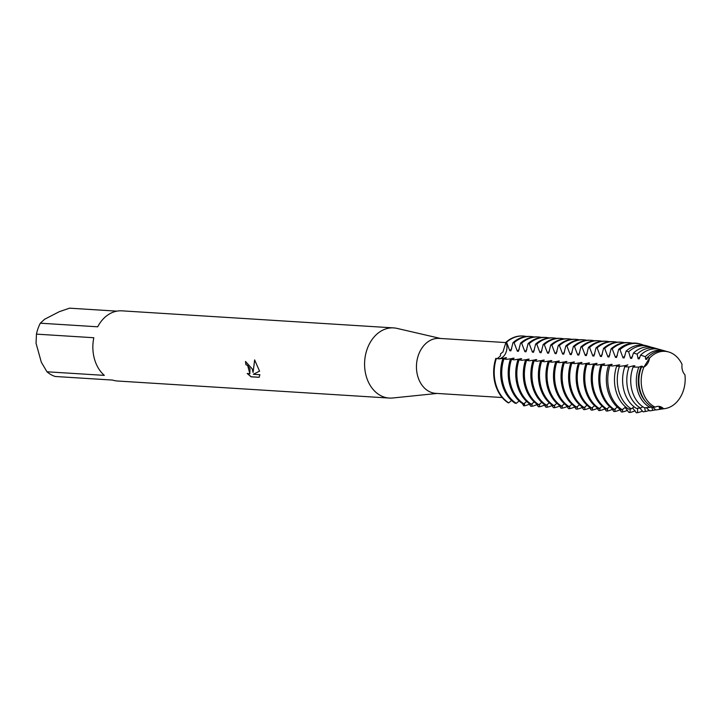 <?xml version="1.0" encoding="UTF-8"?>
<svg xmlns="http://www.w3.org/2000/svg" width="721" height="721" viewBox="0 0 721 721"><rect width="100%" height="100%" fill="white"/><g stroke="black" fill="none" stroke-linecap="round" stroke-linejoin="round"><path stroke-width="1.08" d="M524.6 403.084L524.302 405.833L523.752 405.797A11.157 8.526 93.6 0 0 523.248 403.778A11.157 8.526 -86.4 0 1 523.752 405.797L522.175 403.363M504.934 354.57A11.157 8.526 -86.4 0 1 498.319 358.815A11.157 8.526 93.6 0 0 505.998 342.205A11.157 8.526 -86.4 0 1 504.934 354.57M497.292 358.643L500.455 355.895L500.554 353.813L502.907 352.001L505.998 342.205L506.548 342.241A35.149 26.848 -86.4 0 1 511.982 338.5A35.149 26.848 -86.4 0 1 523.284 336.04A35.149 26.848 -86.4 0 1 526.492 336.5M684.95 374.794L684.941 374.785A28.768 21.972 93.6 0 1 664.951 408.6A28.768 21.972 93.6 0 1 663.59 408.744A28.768 21.972 93.6 0 0 684.95 374.794A11.157 8.526 -86.4 0 1 682.048 364.393A28.768 21.972 93.6 0 0 649.477 358.193A11.157 8.526 -86.4 0 1 643.943 366.989L649.477 358.193L643.943 366.989A28.768 21.972 93.6 0 0 642.492 390.692A28.768 21.972 93.6 0 0 655.155 407.14L655.155 407.14A11.157 8.526 -86.4 0 1 658.76 406.347A11.157 8.526 -86.4 0 1 663.59 408.744L658.462 406.338L663.59 408.744L661.932 409.014A29.651 22.648 -86.4 0 1 660.806 409.213A29.651 22.648 -86.4 0 1 660.085 409.312L655.894 409.952A30.67 23.423 93.6 0 0 656.056 409.925A30.67 23.423 93.6 0 0 656.245 409.898M505.98 342.583L439.233 338.392A27.533 21.035 93.6 0 0 417.693 376.074A27.533 21.035 93.6 0 0 435.781 393.36L502.149 397.523M440.558 338.473L397.028 328.397A35.149 26.848 93.6 0 0 393.666 327.902A35.149 26.848 93.6 0 0 366.169 376.001A35.149 26.848 93.6 0 0 389.259 398.064A35.149 26.848 93.6 0 0 392.657 398.001L437.106 393.441M252.197 368.846L253.089 372.478L254.63 359.896L259.551 371.144L253.359 374.298L259.875 374.704L259.127 377.317L251.088 376.822L247.186 373.469L249.808 373.848L250.034 368.71L247.546 365.367L245.969 364.763A35.149 26.848 -86.4 0 1 245.5 361.473L252.197 368.846M46.964 371.784L41.331 362.23L36.05 343.304L36.456 334.129L93.82 337.734A35.149 26.848 93.6 0 0 94.442 358.941A35.149 26.848 93.6 0 0 104.329 375.38L46.964 371.784A35.149 26.848 93.6 0 0 55.211 376.479L112.575 380.075A35.149 26.848 93.6 0 0 117.532 381.012L389.259 398.064M495.814 358.4A35.149 26.848 93.6 0 0 495.237 384.104A35.149 26.848 93.6 0 0 508.224 402.841L508.774 402.877A35.149 26.848 -86.4 0 1 495.787 384.14A35.149 26.848 -86.4 0 1 496.363 358.427L495.814 358.4A35.149 26.848 93.6 0 0 495.237 384.104A35.149 26.848 93.6 0 0 508.224 402.841M245.591 361.482A35.032 26.758 93.6 0 0 246.059 364.718L247.627 365.322L249.854 373.82M247.42 373.595L251.178 376.768L259.154 377.272M254.684 359.968L253.089 372.478M253.359 374.298L259.641 371.099M523.013 336.022A35.149 26.848 93.6 0 0 505.998 342.205A35.149 26.848 93.6 0 1 522.734 336.004A35.149 26.848 93.6 0 1 523.013 336.022M393.666 327.902L121.939 310.841A35.149 26.848 93.6 0 0 97.696 326.802L40.331 323.197L44.576 319.268L59.248 311.715L69.531 308.173L116.901 311.148M40.331 323.197A35.149 26.848 93.6 0 0 36.456 334.129M506.548 342.241L509.801 350.748L510.901 350.821L512.992 342.646L514.091 342.718A35.149 26.848 -86.4 0 1 519.526 338.978A35.149 26.848 -86.4 0 1 530.836 336.518A35.149 26.848 -86.4 0 1 534.045 336.968M511.739 348.73A27.966 21.36 93.6 0 0 509.801 350.748M530.836 336.518L529.737 336.446A35.149 26.848 93.6 0 0 518.426 338.906A35.149 26.848 93.6 0 0 512.992 342.646M514.091 342.718L517.354 351.226L518.453 351.298L520.544 343.124L521.643 343.187A35.149 26.848 -86.4 0 1 527.078 339.447A35.149 26.848 -86.4 0 1 538.38 336.986A35.149 26.848 -86.4 0 1 541.588 337.446M519.291 349.198A27.966 21.36 93.6 0 0 517.354 351.226M538.38 336.986L537.28 336.914A35.149 26.848 93.6 0 0 525.97 339.384A35.149 26.848 93.6 0 0 520.544 343.124M521.643 343.187L524.897 351.695L525.997 351.767L528.087 343.593L529.187 343.665A35.149 26.848 -86.4 0 1 534.622 339.924A35.149 26.848 -86.4 0 1 545.932 337.464A35.149 26.848 -86.4 0 1 549.141 337.915M526.835 349.676A27.966 21.36 93.6 0 0 524.897 351.695M545.932 337.464L544.833 337.392A35.149 26.848 93.6 0 0 533.522 339.852A35.149 26.848 93.6 0 0 528.087 343.593M529.187 343.665L532.449 352.172L533.549 352.245L535.64 344.07L536.739 344.142A35.149 26.848 -86.4 0 1 542.174 340.393A35.149 26.848 -86.4 0 1 553.476 337.933A35.149 26.848 -86.4 0 1 556.684 338.392M534.387 350.145A27.966 21.36 93.6 0 0 532.449 352.172M553.476 337.933L552.376 337.87A35.149 26.848 93.6 0 0 541.065 340.33A35.149 26.848 93.6 0 0 535.64 344.07M536.739 344.142L539.993 352.65L541.092 352.713L543.183 344.539L544.283 344.611A35.149 26.848 -86.4 0 1 549.717 340.871A35.149 26.848 -86.4 0 1 561.028 338.41A35.149 26.848 -86.4 0 1 564.237 338.87M541.931 350.622A27.966 21.36 93.6 0 0 539.993 352.65M561.028 338.41L559.929 338.338A35.149 26.848 93.6 0 0 548.618 340.799A35.149 26.848 93.6 0 0 543.183 344.539M544.283 344.611L547.545 353.119L548.645 353.191L550.736 345.017L551.835 345.089A35.149 26.848 -86.4 0 1 557.27 341.339A35.149 26.848 -86.4 0 1 568.572 338.879A35.149 26.848 -86.4 0 1 571.78 339.339M549.483 351.1A27.966 21.36 93.6 0 0 547.545 353.119M568.572 338.879L567.472 338.816A35.149 26.848 93.6 0 0 556.161 341.276A35.149 26.848 93.6 0 0 550.736 345.017M551.835 345.089L555.089 353.596L556.188 353.66L558.279 345.494L559.379 345.557A35.149 26.848 -86.4 0 1 564.813 341.817A35.149 26.848 -86.4 0 1 576.124 339.357A35.149 26.848 -86.4 0 1 579.333 339.816M557.027 351.569A27.966 21.36 93.6 0 0 555.089 353.596M576.124 339.357L575.025 339.285A35.149 26.848 93.6 0 0 563.714 341.745A35.149 26.848 93.6 0 0 558.279 345.494M559.379 345.557L562.641 354.065L563.741 354.137L565.832 345.963L566.931 346.035A35.149 26.848 -86.4 0 1 572.366 342.295A35.149 26.848 -86.4 0 1 583.677 339.834A35.149 26.848 -86.4 0 1 586.876 340.285M564.579 352.046A27.966 21.36 93.6 0 0 562.641 354.065M583.677 339.834L582.568 339.762A35.149 26.848 93.6 0 0 571.257 342.223A35.149 26.848 93.6 0 0 565.832 345.963M566.931 346.035L570.185 354.543L571.284 354.615L573.375 346.44L574.475 346.504A35.149 26.848 -86.4 0 1 579.909 342.763A35.149 26.848 -86.4 0 1 591.22 340.303A35.149 26.848 -86.4 0 1 594.428 340.763M572.123 352.515A27.966 21.36 93.6 0 0 570.185 354.543M591.22 340.303L590.12 340.231A35.149 26.848 93.6 0 0 578.81 342.7A35.149 26.848 93.6 0 0 573.375 346.44M574.475 346.504L577.737 355.011L578.837 355.083L580.928 346.909L582.027 346.981A35.149 26.848 -86.4 0 1 587.462 343.241A35.149 26.848 -86.4 0 1 598.772 340.781A35.149 26.848 -86.4 0 1 601.972 341.231M579.675 352.993A27.966 21.36 93.6 0 0 577.737 355.011M598.772 340.781L597.664 340.709A35.149 26.848 93.6 0 0 586.353 343.169A35.149 26.848 93.6 0 0 580.928 346.909M582.027 346.981L585.281 355.489L586.38 355.561L588.471 347.387L589.571 347.459A35.149 26.848 -86.4 0 1 595.005 343.71A35.149 26.848 -86.4 0 1 606.316 341.249A35.149 26.848 -86.4 0 1 609.524 341.709M587.218 353.461A27.966 21.36 93.6 0 0 585.281 355.489M606.316 341.249L605.216 341.186A35.149 26.848 93.6 0 0 593.906 343.647A35.149 26.848 93.6 0 0 588.471 347.387M589.571 347.459L592.833 355.967L593.933 356.03L596.024 347.864M594.771 353.939A27.966 21.36 93.6 0 0 592.833 355.967M613.868 341.727L612.76 341.655A35.149 26.848 93.6 0 0 601.449 344.115A35.149 26.848 93.6 0 0 596.024 347.855L597.123 347.928A35.149 26.848 -86.4 0 1 602.558 344.187A35.149 26.848 -86.4 0 1 613.868 341.727A35.149 26.848 -86.4 0 1 617.068 342.187M597.123 347.928L600.377 356.435L601.476 356.507L603.567 348.333L604.667 348.405A35.149 26.848 -86.4 0 1 610.101 344.656A35.149 26.848 -86.4 0 1 621.412 342.196A35.149 26.848 -86.4 0 1 624.62 342.655M602.314 354.417A27.966 21.36 93.6 0 0 600.377 356.435M621.412 342.196L620.312 342.133A35.149 26.848 93.6 0 0 609.002 344.593A35.149 26.848 93.6 0 0 603.567 348.333M604.667 348.405L607.929 356.913L609.029 356.976L611.12 348.811L612.219 348.874A35.149 26.848 -86.4 0 1 617.654 345.134A35.149 26.848 -86.4 0 1 628.964 342.673A35.149 26.848 -86.4 0 1 632.29 343.16M609.867 354.885A27.966 21.36 93.6 0 0 607.929 356.913M628.964 342.673L627.856 342.601A35.149 26.848 93.6 0 0 616.545 345.062A35.149 26.848 93.6 0 0 611.12 348.811M612.219 348.874L615.473 357.382L616.572 357.454L618.663 349.315L619.979 349.622A34.851 26.623 -86.4 0 1 625.386 345.891A34.851 26.623 -86.4 0 1 640.852 344.178A34.851 26.623 -86.4 0 1 643.619 345.161M617.41 355.363A27.966 21.36 93.6 0 0 615.473 357.382M640.852 344.178L639.68 343.845A35.113 26.821 93.6 0 0 624.089 345.575A35.113 26.821 93.6 0 0 618.663 349.315M619.979 349.622L623.025 357.859L624.125 357.931L626.116 351.109L628.667 351.758A33.121 25.298 -86.4 0 1 634.029 348.018A33.121 25.298 -86.4 0 1 648.729 346.386A33.121 25.298 -86.4 0 1 650.919 347.134M624.963 355.832A27.966 21.36 93.6 0 0 623.025 357.859M648.729 346.386L646.404 345.729A33.635 25.686 93.6 0 0 631.47 347.387A33.635 25.686 93.6 0 0 626.116 351.109M628.667 351.758L630.569 358.328L631.668 358.4L633.435 353.038L637.148 354.092A31.391 23.973 -86.4 0 1 642.672 350.136A31.391 23.973 -86.4 0 1 656.597 348.594A31.391 23.973 -86.4 0 1 658.219 349.126M632.506 356.309A27.966 21.36 93.6 0 0 630.569 358.337M656.597 348.594L653.127 347.621A32.148 24.559 93.6 0 0 638.851 349.198A32.148 24.559 93.6 0 0 633.435 353.038M637.148 354.092L638.121 358.806L639.221 358.878L640.581 355.12M640.059 356.787A27.966 21.36 93.6 0 0 638.121 358.806M664.474 350.803L659.85 349.505A30.67 23.423 93.6 0 0 646.232 351.01A30.67 23.423 93.6 0 0 640.59 355.12L645.394 356.688A29.651 22.648 -86.4 0 1 651.315 352.263A29.651 22.648 -86.4 0 1 664.474 350.803A29.651 22.648 -86.4 0 1 665.519 351.127M532.143 403.553L531.846 406.302L530.746 406.229L528.61 403.048M502.24 384.545A35.149 26.848 93.6 0 0 515.218 403.273L516.317 403.345A35.149 26.848 -86.4 0 1 503.339 384.617A35.149 26.848 -86.4 0 1 503.907 358.905L502.807 358.833A35.149 26.848 93.6 0 0 502.24 384.545M536.974 404.589A35.149 26.848 -86.4 0 1 531.846 406.302M529.43 404.12A35.149 26.848 -86.4 0 1 524.302 405.833M539.696 404.03L539.398 406.779L538.299 406.707L536.154 403.526M509.783 385.014A35.149 26.848 93.6 0 0 522.761 403.751L523.87 403.823A35.149 26.848 -86.4 0 1 510.883 385.086A35.149 26.848 -86.4 0 1 511.459 359.382L510.36 359.31A35.149 26.848 93.6 0 0 509.783 385.014M544.526 405.067A35.149 26.848 -86.4 0 1 539.398 406.779M547.239 404.508L546.942 407.248L545.842 407.185L543.706 403.994M517.336 385.492A35.149 26.848 93.6 0 0 530.314 404.229L531.413 404.292A35.149 26.848 -86.4 0 1 518.435 385.564A35.149 26.848 -86.4 0 1 519.003 359.851L517.903 359.788A35.149 26.848 93.6 0 0 517.336 385.492M552.07 405.544A35.149 26.848 -86.4 0 1 546.942 407.248M554.791 404.977L554.494 407.725L553.395 407.653L551.25 404.472M524.879 385.969A35.149 26.848 93.6 0 0 537.857 404.697L538.966 404.769A35.149 26.848 -86.4 0 1 525.979 386.032A35.149 26.848 -86.4 0 1 526.555 360.329L525.456 360.257A35.149 26.848 93.6 0 0 524.879 385.969M559.622 406.013A35.149 26.848 -86.4 0 1 554.494 407.725M562.335 405.454L562.038 408.194L560.938 408.131L558.802 404.941M532.431 386.438A35.149 26.848 93.6 0 0 545.409 405.175L546.509 405.238A35.149 26.848 -86.4 0 1 533.531 386.51A35.149 26.848 -86.4 0 1 534.099 360.797L532.999 360.734A35.149 26.848 93.6 0 0 532.431 386.438M567.166 406.491A35.149 26.848 -86.4 0 1 562.038 408.194M569.887 405.923L569.59 408.672L568.49 408.6L566.346 405.418M539.975 386.916A35.149 26.848 93.6 0 0 552.953 405.644L554.061 405.716A35.149 26.848 -86.4 0 1 541.074 386.979A35.149 26.848 -86.4 0 1 541.651 361.275L540.552 361.203A35.149 26.848 93.6 0 0 539.975 386.916M574.718 406.959A35.149 26.848 -86.4 0 1 569.59 408.672M577.431 406.401L577.133 409.149L576.034 409.077L573.898 405.896M547.527 387.384A35.149 26.848 93.6 0 0 560.505 406.121L561.605 406.193A35.149 26.848 -86.4 0 1 548.627 387.456A35.149 26.848 -86.4 0 1 549.195 361.753L548.095 361.681A35.149 26.848 93.6 0 0 547.527 387.384M582.262 407.437A35.149 26.848 -86.4 0 1 577.133 409.149M583.586 409.555L581.441 406.365M555.071 387.862A35.149 26.848 93.6 0 0 568.058 406.59L569.157 406.662A35.149 26.848 -86.4 0 1 556.17 387.934A35.149 26.848 -86.4 0 1 556.747 362.221L555.648 362.149A35.149 26.848 93.6 0 0 555.071 387.862M584.983 406.869L584.686 409.618L583.586 409.546M589.814 407.906A35.149 26.848 -86.4 0 1 584.686 409.618M592.527 407.347L592.229 410.096L591.13 410.024L588.994 406.842M562.623 388.331A35.149 26.848 93.6 0 0 575.601 407.068L576.701 407.14A35.149 26.848 -86.4 0 1 563.723 388.403A35.149 26.848 -86.4 0 1 564.291 362.699L563.191 362.627A35.149 26.848 93.6 0 0 562.623 388.331M597.358 408.383A35.149 26.848 -86.4 0 1 592.229 410.096M600.079 407.825L599.782 410.564L598.682 410.501L596.537 407.311M570.167 388.808A35.149 26.848 93.6 0 0 583.154 407.545L584.253 407.608A35.149 26.848 -86.4 0 1 571.266 388.88A35.149 26.848 -86.4 0 1 571.843 363.168L570.744 363.105A35.149 26.848 93.6 0 0 570.167 388.808M604.91 408.861A35.149 26.848 -86.4 0 1 599.782 410.564M607.623 408.293L607.325 411.042L606.226 410.97L604.09 407.789M577.719 389.286A35.149 26.848 93.6 0 0 590.697 408.014L591.797 408.086A35.149 26.848 -86.4 0 1 578.819 389.349A35.149 26.848 -86.4 0 1 579.387 363.645L578.296 363.573A35.149 26.848 93.6 0 0 577.719 389.286M612.453 409.33A35.149 26.848 -86.4 0 1 607.325 411.042M615.175 408.771L614.878 411.52L613.778 411.448L611.633 408.257M585.263 389.755A35.149 26.848 93.6 0 0 598.25 408.492L599.349 408.555A35.149 26.848 -86.4 0 1 586.362 389.827A35.149 26.848 -86.4 0 1 586.939 364.114L585.84 364.051A35.149 26.848 93.6 0 0 585.263 389.755M620.006 409.807A35.149 26.848 -86.4 0 1 614.878 411.511M622.719 409.24L622.421 411.988L621.322 411.916L619.105 408.636M592.815 390.232A35.149 26.848 93.6 0 0 605.793 408.96L606.893 409.032A35.149 26.848 -86.4 0 1 593.915 390.295A35.149 26.848 -86.4 0 1 594.483 364.592L593.392 364.52A35.149 26.848 93.6 0 0 592.815 390.232M627.549 410.276A35.149 26.848 -86.4 0 1 622.421 411.988M630.226 408.924L629.974 412.466L628.874 412.394L625.017 407.374M600.359 390.701A35.149 26.848 93.6 0 0 613.346 409.438L614.445 409.51A35.149 26.848 -86.4 0 1 601.458 390.773A35.149 26.848 -86.4 0 1 602.035 365.069L600.935 364.997A35.149 26.848 93.6 0 0 600.359 390.701M635.102 410.754A35.149 26.848 -86.4 0 1 629.974 412.466M637.562 408.284L637.58 412.655L636.4 412.827L632.56 407.852M607.92 391.161A35.113 26.821 93.6 0 0 620.889 409.879L622.232 409.726A34.851 26.623 -86.4 0 1 609.335 391.142A34.851 26.623 -86.4 0 1 609.912 365.628L608.497 365.484A35.113 26.821 93.6 0 0 607.92 391.161M642.51 411.033A34.851 26.623 -86.4 0 1 637.58 412.655M644.727 407.744L645.349 411.511L643.069 411.844L639.869 408.095M615.986 391.052A33.635 25.686 93.6 0 0 628.577 409.086L631.272 408.825A33.121 25.298 -86.4 0 1 618.78 391.016A33.121 25.298 -86.4 0 1 619.429 366.439L616.608 366.223A33.635 25.686 93.6 0 0 615.986 391.052M649.179 410.402A33.121 25.298 -86.4 0 1 645.349 411.511M655.894 409.952L652.757 407.356L651.658 407.284L652.875 410.402L649.585 410.88L646.295 407.635M624.053 390.944A32.148 24.559 93.6 0 0 636.409 408.374L640.527 408.05A31.391 23.973 -86.4 0 1 628.216 390.89A31.391 23.973 -86.4 0 1 629.054 366.962L624.792 366.764A32.148 24.559 93.6 0 0 624.053 390.944M655.686 409.735A31.391 23.973 -86.4 0 1 652.875 410.402M633.065 367.079A30.67 23.423 93.6 0 0 632.11 390.836A30.67 23.423 93.6 0 0 644.421 407.762L650.081 407.401A29.651 22.648 -86.4 0 1 637.652 390.764A29.651 22.648 -86.4 0 1 638.833 367.115L633.065 367.079L634.868 365.79L633.768 365.727L629.054 366.962M645.394 356.688L645.665 359.283L646.764 359.346L647.53 357.454L649.477 358.193A28.768 21.972 93.6 0 1 668.511 351.929L666.574 351.388A29.191 22.297 93.6 0 0 653.614 352.83A29.191 22.297 93.6 0 0 647.53 357.454M648.738 356.273A27.966 21.36 93.6 0 0 645.665 359.283M664.951 408.6L662.96 408.897A29.191 22.297 93.6 0 1 661.932 409.014L659.201 407.753L660.085 409.312M641.483 367.07A29.191 22.297 93.6 0 0 640.176 390.728A29.191 22.297 93.6 0 0 652.703 407.257L655.164 407.131A28.768 21.972 93.6 0 1 642.492 390.692A28.768 21.972 93.6 0 1 643.943 366.989L641.483 367.07L642.42 366.268L641.311 366.196L638.833 367.115M682.048 364.402L682.048 364.393A28.768 21.972 93.6 0 0 668.511 351.929M624.593 366.773L627.856 364.745M627.324 365.322L619.429 366.439M617.365 366.286L619.772 364.844L612.408 366.007L609.912 365.619M610.281 365.709L612.228 364.366L604.856 365.529L602.035 365.06M602.729 365.232L604.676 363.898L597.312 365.06L594.483 364.592M595.185 364.763L597.132 363.42L589.76 364.583L586.939 364.114M587.633 364.285L589.58 362.951L582.217 364.105L579.387 363.645M580.09 363.808L582.036 362.474L574.664 363.636L571.843 363.168M572.537 363.339L574.484 362.005L567.121 363.159L564.291 362.699M564.994 362.861L566.94 361.527L559.568 362.69L556.747 362.221M557.441 362.393L559.388 361.05L552.025 362.212L549.195 361.744M549.898 361.915L551.835 360.581L544.472 361.744L541.651 361.275M542.345 361.437L544.292 360.103L536.929 361.266L534.099 360.797M534.802 360.969L536.739 359.635L529.376 360.788L526.555 360.329M527.249 360.491L529.196 359.157L521.833 360.32L519.003 359.851M519.706 360.022L521.643 358.688L514.28 359.842L511.459 359.382M512.153 359.545L514.1 358.211L506.728 359.373L503.907 358.905M504.61 359.076L506.548 357.733L499.184 358.896L496.363 358.427M508.774 402.877L511.54 400.452M516.317 403.345L519.084 400.921M523.87 403.823L526.636 401.399M531.413 404.292L534.18 401.876M538.966 404.769L541.732 402.345M546.509 405.247L549.276 402.823M554.061 405.716L556.828 403.291M561.605 406.193L564.372 403.769M569.157 406.662L571.924 404.238M576.701 407.14L579.468 404.715M584.253 407.608L587.02 405.193M591.797 408.086L594.564 405.662M599.349 408.564L602.116 406.139M606.893 409.032L609.66 406.608M614.445 409.51L617.23 407.068M622.232 409.735L625.657 406.959M631.272 408.825L634.183 406.86M640.527 408.05L642.835 406.788M650.081 407.401L651.721 406.743M641.311 366.196A27.966 21.36 93.6 0 0 645.872 401.822M633.768 365.727A27.966 21.36 93.6 0 0 633.218 367.016M631.614 372.144A27.966 21.36 93.6 0 0 630.866 383.923M626.216 365.25A27.966 21.36 93.6 0 0 625.666 366.538M618.672 364.781A27.966 21.36 93.6 0 0 618.122 366.07M611.12 364.303A27.966 21.36 93.6 0 0 610.57 365.592M603.576 363.826A27.966 21.36 93.6 0 0 603.026 365.123M596.024 363.357A27.966 21.36 93.6 0 0 595.474 364.646M588.48 362.879A27.966 21.36 93.6 0 0 587.93 364.168M580.928 362.411A27.966 21.36 93.6 0 0 580.378 363.699M573.384 361.933A27.966 21.36 93.6 0 0 572.835 363.222M565.832 361.455A27.966 21.36 93.6 0 0 565.282 362.753M558.288 360.987A27.966 21.36 93.6 0 0 557.739 362.275M550.736 360.509A27.966 21.36 93.6 0 0 550.186 361.807M543.192 360.04A27.966 21.36 93.6 0 0 542.643 361.329M535.64 359.563A27.966 21.36 93.6 0 0 535.09 360.851M528.096 359.094A27.966 21.36 93.6 0 0 527.547 360.383M520.544 358.616A27.966 21.36 93.6 0 0 519.994 359.905M513.001 358.139A27.966 21.36 93.6 0 0 512.451 359.437M505.448 357.67A27.966 21.36 93.6 0 0 504.898 358.959M660.806 409.213L656.056 409.925M523.284 336.04L522.734 336.004"/></g></svg>
